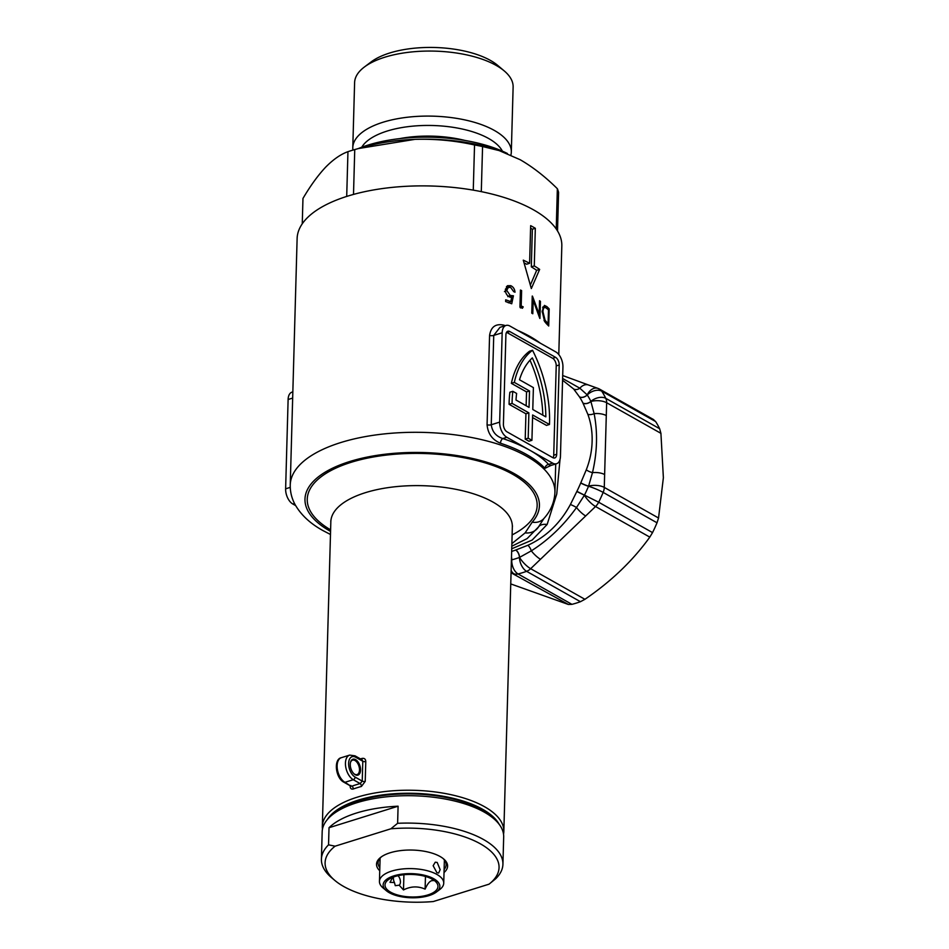 <?xml version="1.0" encoding="UTF-8"?>
<svg xmlns="http://www.w3.org/2000/svg" width="949" height="949" viewBox="0 0 949 949"><rect width="100%" height="100%" fill="white"/><g stroke="black" fill="none" stroke-linecap="round" stroke-linejoin="round"><path stroke-width="1.42" d="M499.174 824.325A88.518 37.64 -178.4 0 0 482.59 809.272A88.518 37.64 -178.4 0 0 394.914 793.684A88.518 37.64 -178.4 0 0 327.381 819.521M322.482 829.106A90.784 38.601 1.6 0 1 322.328 826.365A90.784 38.601 1.6 0 1 383.906 791.668A90.784 38.601 1.6 0 1 484.429 806.662A90.784 38.601 1.6 0 1 503.836 831.431A90.784 38.601 1.6 0 1 503.528 834.159M511.653 551.405A96.466 67.984 -60.6 0 0 515.627 550.064L527.869 545.284C546.043 536.932 560.218 523.35 570.396 504.524L576.897 491.345A96.466 67.984 -60.6 0 0 580.717 483.005L586.292 469.802C589.934 460.455 591.868 451.012 592.117 441.451C592.401 431.949 590.978 422.898 587.846 414.298L582.947 403.04A96.466 67.984 -60.6 0 0 579.531 396.955L573.623 388.96L563.421 380.893M560.029 459.387L556.755 494.026L547.146 524.453L532.164 540.064L511.725 548.783M361.747 759.627A2.266 1.198 74.7 0 0 362.186 758.393C364.428 758.061 365.626 759.117 365.78 761.549L365.223 781.395A2.266 0.961 1.6 0 1 362.233 781.11L360.157 783.589L353.289 779.71A13.239 7.521 -107.3 0 1 345.448 763.115A13.239 7.521 -107.3 0 1 349.683 755.096L341.367 757.682A13.239 7.521 72.7 0 0 337.12 765.713A13.239 7.521 72.7 0 0 344.962 782.308L353.289 779.71A2.266 1.601 119.4 0 0 355.128 777.101L362.233 781.11L362.791 761.252L355.685 757.255A10.973 6.228 72.7 0 0 348.627 763.352A10.973 6.228 72.7 0 0 355.128 777.101M350.264 764.277A8.327 4.721 -107.3 0 1 350.501 762.391A8.327 4.721 -107.3 0 1 356.302 760.102A8.327 4.721 -107.3 0 1 360.549 770.078A8.327 4.721 -107.3 0 1 354.084 773.898A8.327 4.721 -107.3 0 1 350.264 764.277M353.847 773.672A7.568 4.294 72.7 0 0 357.061 774.586A7.568 4.294 72.7 0 0 359.493 769.995A7.568 4.294 72.7 0 0 357.275 762.699A7.568 4.294 72.7 0 0 352.565 760.137A7.568 4.294 72.7 0 0 350.43 762.723M350.466 785.926A2.266 0.961 1.6 0 1 350.145 786.092C350.228 788.489 351.284 789.461 353.277 788.987A2.266 1.376 70.6 0 0 351.842 786.175A93.061 39.561 1.6 0 1 360.157 783.589A2.266 1.198 74.7 0 1 361.403 786.46L365.223 781.395M531.926 440.312L528.19 438.201L525.212 439.126L528.949 441.238L531.926 440.312L532.626 414.986L549.459 424.476A92.302 52.409 72.7 0 0 549.53 422.673A92.302 52.409 72.7 0 0 532.543 350.276L529.566 351.201A92.302 52.409 -107.3 0 0 511.369 383.349L526.529 391.901L526.149 405.769M510.218 295.447L513.433 295.78L511.725 303.775A132.397 56.288 1.6 0 0 505.639 301.58L505.687 299.825A132.397 56.288 1.6 0 1 510.752 301.628L511.665 297.428L509.933 297.12C506.991 295.768 505.473 293.348 505.378 289.872L507.478 285.708L510.752 285.673C513.279 286.859 514.69 289.042 515.01 292.197A132.397 56.288 1.6 0 0 513.729 291.687L510.633 287.405L508.296 287.464L506.73 290.394L510.218 295.447L507.834 296.646M519.945 307.156L520.432 290.05A132.397 56.288 1.6 0 1 521.618 290.584L521.191 305.946A132.397 56.288 1.6 0 1 523.207 306.883L522.389 308.283A132.397 56.288 1.6 0 0 519.945 307.156M550.195 465.745L545.023 468.343A132.397 56.288 -178.4 0 0 526.683 454.559A132.397 56.288 -178.4 0 0 500.479 443.219C492.401 439.921 487.928 433.776 487.074 424.796L489.577 335.46C490.906 326.859 495.639 323.419 503.777 325.139A132.397 56.288 1.6 0 1 505.343 325.673M523.279 260.156L531.321 288.567L539.649 269.386A132.397 56.288 -178.4 0 0 534.275 265.934L535.331 228.294A132.397 56.288 -178.4 0 0 533.041 226.953A132.397 56.288 -178.4 0 0 530.657 225.648L529.601 263.3A132.397 56.288 -178.4 0 0 523.279 260.156M511.879 543.635L525.141 532.875L532.187 522.164A15.137 12.906 41.5 0 0 543.896 518.51C550.74 510.953 554.418 502.246 554.928 492.389A132.397 56.288 1.6 0 0 526.636 456.267A132.397 56.288 1.6 0 0 380.039 434.393A132.397 56.288 1.6 0 0 290.24 484.998L297.12 238.567A132.397 56.288 1.6 0 1 386.931 187.973A132.397 56.288 1.6 0 1 533.516 209.848A132.397 56.288 1.6 0 1 561.82 245.969L558.783 354.558M604.632 474.559L604.276 487.406L658.547 518.012L663.375 477.727L660.919 433.337L606.648 402.732L604.632 474.559A11.352 4.828 -178.4 0 0 592.484 472.638L588.57 486.161A6.05 0.771 23 0 1 580.788 482.839M658.547 518.012L657.016 522.792A113.489 79.989 119.4 0 1 652.532 532.603L649.804 537.122L595.533 506.517L530.657 568.7L584.928 599.305C611.286 581.346 632.912 560.622 649.804 537.122M584.928 599.305L580.444 601.702A113.489 79.989 119.4 0 1 571.939 604.347L568.356 604.466L511.06 572.769M510.752 583.92L568.356 604.466M653.09 419.399L655.629 421.558A113.489 79.989 119.4 0 1 659.65 428.723L660.919 433.337M549.186 308.899A132.397 56.288 1.6 0 0 546.814 306.574L544.418 305.4L542.152 311.165L544.607 321.509L547.193 324.487A132.397 56.288 1.6 0 1 548.712 326.017L549.186 308.899L547.632 309.149M540.432 301.355A132.397 56.288 1.6 0 0 539.542 300.714L539.162 314.155L532.484 296.183A132.397 56.288 1.6 0 0 532.247 296.052L531.772 313.158A132.397 56.288 1.6 0 1 532.792 313.763L533.172 300.299L539.767 318.33A132.397 56.288 1.6 0 1 539.945 318.461L540.432 301.355L539.518 301.568M295.661 505.603L292.802 503.99A12.1 6.868 -107.3 0 1 285.625 488.818L288.116 399.493A12.1 6.868 -107.3 0 1 291.995 392.151L292.838 391.89M506.837 437.287L552.65 463.124A12.1 6.868 72.7 0 0 556.565 463.729A12.1 6.868 72.7 0 0 560.444 456.398L562.935 367.061A12.1 6.868 72.7 0 0 555.758 351.889L509.945 326.053A12.1 6.868 72.7 0 0 506.042 325.448A12.1 6.868 72.7 0 0 502.163 332.791L499.672 422.115A12.1 6.868 72.7 0 0 506.837 437.287L502.804 438.545A136.181 57.901 1.6 0 1 529.744 450.206A136.181 57.901 1.6 0 1 548.617 464.393L550.467 465.627L556.565 463.729M530.586 228.175A128.613 54.686 1.6 0 1 532.353 229.219L535.331 228.294M532.353 229.219L531.31 266.859L534.275 265.934M531.31 266.859A128.613 54.686 1.6 0 1 536.659 270.311L539.649 269.386M536.659 270.311L530.372 285.008M524.121 262.932A128.613 54.686 1.6 0 1 526.636 264.225L529.601 263.3M532.555 417.548L546.494 425.401L549.459 424.476M525.212 439.126L525.924 413.8L509.091 404.31A92.302 52.409 -107.3 0 1 509.874 392.234L512.851 391.308L516.624 393.444A86.252 48.98 -107.3 0 0 516.007 400.039L529.044 407.394L529.506 390.976L526.529 391.901M553.077 457.786A6.05 3.44 72.7 0 0 553.73 455.212L556.221 365.887A6.05 3.44 72.7 0 0 552.638 358.295L506.825 332.458A6.05 3.44 72.7 0 0 506.552 332.316M542.816 415.164A86.252 48.98 72.7 0 0 529.993 360.229M556.695 454.286L559.198 364.962A6.05 3.44 72.7 0 0 555.604 357.37L509.791 331.533A6.05 3.44 72.7 0 0 507.845 331.225A6.05 3.44 72.7 0 0 505.9 334.902L503.409 424.227A6.05 3.44 72.7 0 0 506.991 431.819L552.804 457.655A6.05 3.44 72.7 0 0 554.762 457.952A6.05 3.44 72.7 0 0 556.695 454.286L553.73 455.212M529.506 390.976L514.334 382.411L511.369 383.349M514.334 382.411A92.302 52.409 -107.3 0 1 532.543 350.276M528.19 438.201L528.89 412.874L512.069 403.384L509.091 404.31M512.069 403.384A92.302 52.409 -107.3 0 1 512.851 391.308M528.89 412.874L525.924 413.8M533.397 387.607L519.494 379.766A86.252 48.98 -107.3 0 1 532.33 357.892A86.252 48.98 72.7 0 1 545.829 416.86L532.78 409.505L533.397 387.607M506.042 325.448L499.957 327.346L493.741 335.412L491.25 424.749C492.187 431.724 496.03 436.326 502.804 438.545A3.784 1.981 108.4 0 0 500.479 443.219M545.023 468.343A3.784 3.155 136.6 0 1 548.617 464.393L552.65 463.124M503.86 326.136A3.784 1.981 108.4 0 1 503.777 325.139M542.982 306.824L543.386 307.179A128.613 54.686 1.6 0 1 543.824 307.583M546.529 323.834L548.095 323.585L548.475 309.979A132.397 56.288 1.6 0 0 547.597 309.113L545.26 307.417L542.603 307.832M542.14 311.996L542.97 311.818L545.094 320.276L547.561 323.051A132.397 56.288 1.6 0 1 548.095 323.585M545.26 307.417C543.836 307.334 543.065 308.805 542.97 311.818M544.026 320.477L545.094 320.276M533.172 300.299L532.116 300.608M539.162 314.155L538.391 314.333M521.618 290.584L520.396 291.07M521.191 305.946L519.969 306.432M523.207 306.883L520.443 307.927M509.589 296.978L513.433 295.78M504.453 291.628L506.73 290.394M508.296 287.464L505.437 289.065M506.469 286.551L508.367 286.871L510.752 285.673M508.367 286.871L509.091 287.203M508.344 302.826L510.752 301.628M509.898 302.055L509.696 303.016M355.685 757.255A2.266 1.601 -60.6 0 0 355.021 755.831L362.008 759.769L362.791 761.252A2.266 0.961 1.6 0 0 365.78 761.549M350.822 785.428L350.964 786.223L344.962 782.308A2.266 1.601 119.4 0 1 343.906 782.225C335.483 778.061 333.396 759.105 341.367 757.682M547.146 524.453A18.161 8.968 30 0 0 538.498 526.944L527.134 538.593L511.796 546.233M543.896 518.51L538.498 526.944A15.137 13.405 -152.2 0 1 525.141 532.875M562.615 378.485L579.839 388.2L587.265 394.95A102.385 72.16 119.4 0 1 590.883 401.403L594.133 413.657C597.799 432.602 597.253 452.27 592.484 472.638A6.05 1.874 21.5 0 1 586.292 469.802M562.698 375.531L588.463 384.986A11.352 7.995 109.8 0 0 579.839 388.2A6.05 4.709 138.1 0 1 573.623 388.96M655.629 421.558L601.761 391.178A11.352 7.995 119.4 0 0 599.685 389.185A11.352 7.995 119.4 0 0 598.819 388.793A11.352 7.995 109.8 0 0 597.953 388.39L597.953 388.39A11.352 7.995 109.8 0 0 587.217 394.867A6.05 4.069 147.4 0 1 579.459 396.836M582.947 403.04A6.05 3.867 154 0 0 590.883 401.403A11.352 7.236 154 0 1 605.782 398.343A113.489 79.989 119.4 0 0 601.761 391.178A11.352 7.545 147.3 0 0 587.265 394.95A6.05 4.021 147.3 0 1 579.531 396.955M657.016 522.792L603.161 492.412A113.489 79.989 119.4 0 1 598.665 502.223L584.465 495.129L576.506 507.525C563.706 525.402 548.641 539.839 531.321 550.847L519.435 557.454A102.385 72.16 119.4 0 1 511.76 559.851L511.665 559.874A11.352 7.995 109.8 0 0 511.404 560.515M511.131 570.325A11.352 7.995 109.8 0 0 514.085 573.86A11.352 7.995 119.4 0 0 518.071 573.967L571.939 604.347M511.499 557.134A6.05 3.559 75.6 0 1 511.76 559.851A11.352 6.667 75.6 0 0 518.071 573.967A113.489 79.989 119.4 0 0 526.588 571.322A11.352 6.204 69.9 0 1 519.435 557.454A6.05 3.31 69.9 0 0 515.627 550.064M606.281 415.579A11.352 4.828 -178.4 0 0 594.133 413.657A6.05 2.977 -20.2 0 1 587.846 414.298M515.77 550.017A6.05 3.262 70.2 0 1 519.542 557.419A11.352 3.167 46.2 0 0 530.657 568.7A11.352 7.995 119.4 0 1 526.588 571.322L580.444 601.702M527.869 545.284A6.05 2.301 66.2 0 1 531.321 550.847A11.352 3.167 46.2 0 0 540.491 559.269M570.396 504.524A6.05 0.878 27.6 0 1 576.506 507.525A11.352 3.167 46.2 0 0 585.687 515.948M580.717 483.005A6.05 0.712 22.7 0 0 588.522 486.279L588.57 486.161A11.352 4.828 -178.4 0 1 604.276 487.406A11.352 7.995 119.4 0 1 603.161 492.412A11.352 1.34 -157.3 0 0 588.522 486.279A102.385 72.16 119.4 0 1 584.465 495.129L576.897 491.345M576.814 491.511L584.406 495.236A11.352 3.167 46.2 0 0 595.533 506.517A11.352 7.995 119.4 0 0 598.665 502.223L652.532 532.603M659.65 428.723L605.782 398.343A11.352 7.995 119.4 0 1 606.648 402.732A11.352 4.828 -178.4 0 0 590.93 401.486A6.05 3.808 -26.2 0 1 583.006 403.171M511.665 559.874A6.05 3.606 75.3 0 0 511.487 557.561M433.788 878.762A28.375 12.064 -178.4 0 0 396.148 875.215A28.375 12.064 -178.4 0 0 386.302 890.672A28.375 12.064 -178.4 0 0 389.197 892.665A28.375 12.064 -178.4 0 0 436.374 892.072A28.375 12.064 -178.4 0 0 433.788 878.762M386.302 890.672L383.04 887.92A32.159 13.666 1.6 0 1 379.446 881.396A32.159 13.666 1.6 0 1 401.261 869.106A32.159 13.666 1.6 0 1 436.86 874.409A32.159 13.666 1.6 0 1 443.729 883.187A32.159 13.666 1.6 0 1 439.79 889.498L436.374 892.072M392.661 877.374L390.003 882.345L394.44 882.511A5.67 3.227 -107.3 0 1 393.408 878.098A5.67 3.227 -107.3 0 1 393.527 877.03M398.034 875.702A5.67 3.227 -107.3 0 1 400.419 882.048A5.67 3.227 -107.3 0 1 399.185 885.192L403.491 889.948C410.727 886.224 417.94 885.951 425.105 889.13C427.88 882.89 430.585 880.067 433.219 880.684L431.878 878.988M437.192 862.439L435.259 862.19L433.147 865.713L436.908 872.7L438.628 873.021L440.158 869.675L437.192 862.439M432.305 879.225A26.477 11.258 1.6 0 1 435.01 881.075A26.477 11.258 1.6 0 1 425.816 895.512A26.477 11.258 1.6 0 1 390.68 892.202A26.477 11.258 1.6 0 1 388.271 879.77A26.477 11.258 1.6 0 1 432.305 879.225M399.185 885.192L395.282 885.678L394.44 882.511M403.918 874.753L403.491 889.948M425.46 876.461L425.105 889.13M364.333 67.047L371.166 61.899A71.721 30.498 1.6 0 1 490.419 60.416A71.721 30.498 1.6 0 1 497.751 65.434L504.275 70.95A79.289 33.713 -178.4 0 0 496.173 65.41A79.289 33.713 -178.4 0 0 364.333 67.047A79.289 33.713 -178.4 0 0 354.606 82.622L352.791 147.641A79.289 33.713 1.6 0 1 406.575 117.344A79.289 33.713 1.6 0 1 494.358 130.44A79.289 33.713 1.6 0 1 511.309 152.077A79.289 33.713 1.6 0 1 510.918 155.019M352.933 150.096A79.289 33.713 1.6 0 1 352.791 147.641M358.354 148.554A102.136 43.429 1.6 0 1 507.371 153.489M481.297 191.639L482.567 146.526A128.613 54.686 -178.4 0 0 474.536 144.972L473.266 190.132M353.502 194.415L354.748 149.562A128.613 54.686 -178.4 0 0 347.951 151.674L346.705 196.431M302.257 223.81L302.968 198.448C310.453 185.719 318.022 175.292 325.673 167.154C333.301 159.408 340.715 154.248 347.951 151.674M557.514 230.939L558.593 192.386A128.613 54.686 -178.4 0 0 557.36 188.709L556.233 228.97M557.36 188.709C545.201 176.68 532.804 167.012 520.182 159.717L498.047 150.108A113.489 48.257 -178.4 0 0 414.867 139.361A113.489 48.257 -178.4 0 0 366.136 146.419L354.748 149.562M500.55 150.938L482.567 146.526M474.536 144.972C455.046 140.63 435.152 138.768 414.867 139.361L358.212 148.59M511.309 152.077L513.124 87.047A79.289 33.713 -178.4 0 0 504.275 70.95M379.742 870.731A35.564 15.125 1.6 0 1 380.893 857.196A35.564 15.125 1.6 0 1 440.016 856.472A35.564 15.125 1.6 0 1 443.646 858.952A35.564 15.125 1.6 0 1 444.025 872.522M444.12 869.462A34.045 14.472 -178.4 0 0 446.137 864.753A34.045 14.472 -178.4 0 0 442.958 858.406M333.313 814.005L336.729 811.431A87.011 36.987 1.6 0 1 481.404 809.639A87.011 36.987 1.6 0 1 490.289 815.725L493.551 818.489A90.784 38.601 -178.4 0 0 484.275 812.142A90.784 38.601 -178.4 0 0 333.313 814.005A90.784 38.601 -178.4 0 0 322.174 831.834L321.414 859.213A90.784 38.601 1.6 0 1 328.544 844.835L335.092 846.188A87.011 36.987 -178.4 0 0 334.807 880.399A87.011 36.987 -178.4 0 0 343.692 886.485A87.011 36.987 -178.4 0 0 433.266 901.55L489.043 884.171A87.011 36.987 -178.4 0 0 480.443 843.863A87.011 36.987 -178.4 0 0 390.869 828.797L397.619 823.305A90.784 38.601 1.6 0 1 483.516 839.521A90.784 38.601 1.6 0 1 502.923 864.29A90.784 38.601 1.6 0 1 495.793 878.667L489.043 884.171M334.807 880.399L331.545 877.647A90.784 38.601 1.6 0 1 321.414 859.213M329.018 827.718L398.094 806.199A90.784 38.601 -178.4 0 0 329.018 827.718L328.544 844.835M398.094 806.199L397.619 823.305M502.923 864.29L503.682 836.911A90.784 38.601 -178.4 0 0 493.551 818.489M335.092 846.188L390.869 828.797M381.605 856.686A34.045 14.472 -178.4 0 0 378.07 862.855A34.045 14.472 -178.4 0 0 379.837 867.671M532.187 522.164A117.273 49.858 -178.4 0 0 514.358 473.67A117.273 49.858 -178.4 0 0 349.742 461.522A117.273 49.858 -178.4 0 0 330.05 531.108A117.273 49.858 -178.4 0 0 330.572 531.393M512.472 526.019L512.341 526.825A90.784 38.601 -178.4 0 0 492.934 502.057A90.784 38.601 -178.4 0 0 392.423 487.051A90.784 38.601 -178.4 0 0 330.833 521.748L322.328 826.365M330.608 529.85A114.995 48.897 1.6 0 1 351.937 462.068A114.995 48.897 1.6 0 1 512.579 474.215A114.995 48.897 1.6 0 1 512.116 534.916M360.442 758.892A90.784 38.601 1.6 0 1 362.186 758.393M361.403 786.46A90.784 38.601 -178.4 0 0 353.277 788.987M517.679 330.418A132.397 56.288 1.6 0 1 529.981 336.48A132.397 56.288 1.6 0 1 540.278 343.158M285.625 488.818L290.252 487.383M292.66 398.082L288.116 399.493M294.51 503.456L292.802 503.99M502.163 332.791L493.741 335.412A3.784 1.613 -178.4 0 1 489.577 335.46M487.074 424.796A3.784 1.613 -178.4 0 0 491.25 424.749L499.672 422.115M506.825 332.458L509.791 331.533M552.638 358.295L555.604 357.37M556.221 365.887L559.198 364.962M546.814 306.574L543.386 307.179M546.019 323.312L547.561 323.051M361.747 147.225A72.266 30.724 1.6 0 1 416.682 125.826A72.266 30.724 1.6 0 1 488.664 138.518A72.266 30.724 1.6 0 1 502.389 151.152M399.671 138.625A70.926 30.154 1.6 0 1 464.998 140.452M290.24 484.998C290.121 492.08 291.817 498.759 295.329 505.01C301.284 515.212 310.513 523.741 322.992 530.598L330.477 534.477M562.567 380.407L563.564 380.976M554.928 492.389L555.723 463.99M550.467 465.627L549.613 466.173L549.874 465.568M512.341 526.825L503.836 831.431M355.021 755.831L349.683 755.096M343.906 782.225L350.905 786.175M588.463 384.986L597.953 388.39A11.352 11.352 0 0 1 599.685 389.185L653.778 419.695M330.833 521.748L330.75 520.954M379.446 881.396L380.098 858.157M443.729 883.187L444.381 859.948"/></g></svg>
